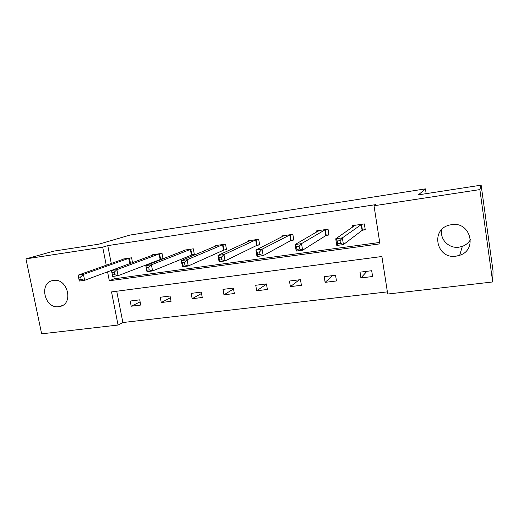 <?xml version="1.0" encoding="UTF-8"?>
<svg xmlns="http://www.w3.org/2000/svg" width="519" height="519" viewBox="0 0 519 519"><rect width="100%" height="100%" fill="white"/><g stroke="black" fill="none" stroke-linecap="round" stroke-linejoin="round"><path stroke-width="0.78" d="M53.483 280.448C67.606 277.775 74.022 303.894 59.945 306.476L58.881 306.671C44.621 309.155 38.51 282.823 52.886 280.552L53.483 280.448M470.48 239.622C468.592 242.795 465.88 245.046 462.345 246.369L458.971 247.187C448.812 248.828 439.392 239.045 441.857 229.476M451.53 224.656C470.389 221.152 477.921 249.736 459.685 255.303L456.065 256.172C436.505 259.468 430.05 229.482 449.473 225.071L451.53 224.656M25.95 258.884L53.788 251.125L98.934 244.157L129.984 235.062L425.444 188.871L418.418 194.846L481.139 185.166L493.05 271.093L492.693 281.96L387.719 294.033L381.893 256.509L111.52 291.912L118.06 325.043L41.65 333.834L25.95 258.884L102.691 247.167L106.259 265.248M116.73 291.23L122.886 322.533L387.388 291.873M122.886 322.533L118.06 325.043M481.139 185.166L479.861 189.597L492.693 281.96M426.151 193.652L425.444 188.871M160.825 259.052L163.031 258.741L162.019 253.376L152.177 254.81L152.275 255.322M224.169 249.989L226.511 249.652L225.525 244.131L215.1 245.649L215.216 246.311M291.321 240.381L293.806 240.025L292.846 234.329L281.785 235.937L281.94 236.852M362.625 230.177L365.266 229.8L364.338 223.916L352.583 225.629L352.81 227.056M113.791 276.283L114.284 278.794L379.713 242.451M107.556 271.826L109.321 280.753L379.934 243.859L374.017 205.758L375.808 204.622L107.764 245.63L111.274 263.483M326.432 235.36L328.988 234.99L328.047 229.203L316.648 230.858L316.83 231.98M257.249 245.26L259.656 244.91L258.683 239.298L247.952 240.861L248.088 241.633M192.043 254.589L194.314 254.265L193.315 248.822L183.188 250.294L183.298 250.878M132.533 262.633L131.599 257.807L122.03 259.202L122.121 259.662M129.452 258.118L130.477 263.399M107.764 245.63L102.691 247.167M374.017 205.758L479.861 189.597M130.185 301.033L139.728 299.833L140.74 305.049L131.197 306.223L130.185 301.033M160.248 297.257L170.063 296.025L171.062 301.318L161.253 302.525L160.248 297.257M191.167 293.378L201.268 292.106L202.254 297.478L192.16 298.717L191.167 293.378M222.982 289.381L233.375 288.077L234.348 293.527L223.961 294.805L222.982 289.381M255.731 285.268L266.429 283.925L267.389 289.459L256.697 290.776L255.731 285.268M289.446 281.038L300.469 279.65L301.416 285.275L290.4 286.631L289.446 281.038M324.187 276.672L335.54 275.252L336.468 280.961L325.121 282.355L324.187 276.672M359.985 272.177L371.688 270.71L372.603 276.51L360.9 277.95L359.985 272.177M114.284 278.794L109.321 280.753M366.939 271.307L360.9 277.95M332.627 275.615L325.121 282.355M299.294 279.799L290.4 286.631M266.468 284.153L256.697 290.776M233.531 288.953L223.961 294.805M201.521 293.475L192.16 298.717M170.394 297.763L161.253 302.525M140.124 301.87L131.197 306.223M353.952 226.271L353.822 225.447M365.194 229.353L362.113 230.378L343.442 244.559L336.805 245.474L335.722 238.811L355.204 225.246M337.356 241.011L335.722 238.811L342.365 237.871L343.442 244.559L340.458 243.32L340.023 240.641L337.356 241.011L337.791 243.69L340.458 243.32M361.698 224.299L342.365 237.871L340.023 240.641M336.805 245.474L337.791 243.69M318.231 231.169L318.147 230.644M328.923 234.582L325.88 235.561L302.629 250.197L296.219 251.079L295.116 244.54L319.185 230.488M296.531 246.733L295.116 244.54L301.526 243.632L302.629 250.197L299.547 249.003L299.106 246.369L296.531 246.733L296.972 249.36L299.547 249.003M325.484 229.573L301.526 243.632L299.106 246.369M296.219 251.079L296.972 249.36M283.588 236.015L283.53 235.684M293.741 239.655L290.731 240.589L263.198 255.64L257.009 256.496L255.886 250.074L284.25 235.581M257.093 252.253L255.886 250.074L262.082 249.198L263.198 255.64L260.032 254.492L259.584 251.903L257.093 252.253L257.541 254.835L260.032 254.492M290.361 234.685L262.082 249.198L259.584 251.903M257.009 256.496L257.541 254.835M259.597 244.566L256.626 245.468L225.097 260.908L219.109 261.732L217.967 255.419L250.346 240.518M218.986 257.586L217.967 255.419L223.961 254.576L225.097 260.908L221.847 259.792L221.386 257.249L218.986 257.586L219.44 260.123L221.847 259.792M256.276 239.655L223.961 254.576L221.386 257.249M219.109 261.732L219.44 260.123M226.453 249.341L223.514 250.203L188.248 265.994L182.454 266.798L181.3 260.59L217.299 245.325M182.13 262.75L181.3 260.59L187.093 259.772L188.248 265.994L184.92 264.917L184.459 262.419L182.13 262.75L182.597 265.241L184.92 264.917M223.183 244.468L187.093 259.772L184.459 262.419M182.454 266.798L182.597 265.241M194.262 253.966L152.586 270.924L146.981 271.697L145.813 265.598L185.445 249.963M146.475 267.739L145.813 265.598L151.425 264.807L152.586 270.924L149.193 269.88L148.726 267.421L146.475 267.739L146.942 270.191L149.193 269.88M191.044 249.152L151.425 264.807L148.726 267.421M146.981 271.697L146.942 270.191M162.979 258.462L118.066 275.693L112.636 276.445L111.455 270.444L154.37 254.492M111.961 272.572L111.455 270.444L116.892 269.679L118.066 275.693L114.615 274.681L114.141 272.267L111.961 272.572L112.435 274.986L114.615 274.681M159.813 253.7L116.892 269.679L114.141 272.267M112.636 276.445L112.435 274.986M129.199 258.183L83.442 274.395L78.174 275.135L124.164 258.89M130.224 263.464L84.629 280.312L79.368 281.038L79.011 279.624L81.12 279.332L80.64 276.958L78.531 277.25L79.011 279.624M80.64 276.958L83.442 274.395L84.629 280.312L81.12 279.332M78.174 275.135L78.531 277.25M361.503 224.364L362.431 230.241M361.185 224.487L362.113 230.378M325.277 229.638L326.224 235.425M324.933 229.768L325.88 235.561M290.147 234.75L291.107 240.446M289.771 234.886L290.731 240.589M256.049 239.713L257.028 245.325M255.646 239.856L256.626 245.468M222.949 244.533L223.942 250.054M222.521 244.676L223.514 250.203M190.804 249.217L191.803 254.654M190.35 249.36L191.355 254.803M159.567 253.765L160.579 259.124M159.093 253.908L160.105 259.273M128.706 258.332L129.731 263.613M59.945 306.476L62.786 305.315M459.685 255.303L462.345 246.369"/></g></svg>
